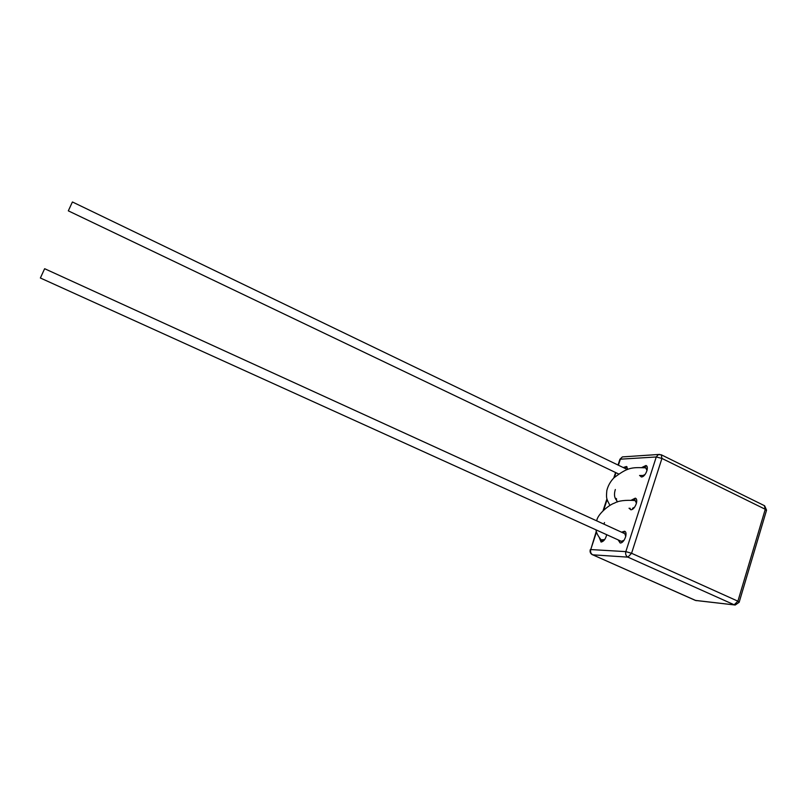 <?xml version="1.0" encoding="UTF-8"?>
<svg xmlns="http://www.w3.org/2000/svg" width="807" height="807" viewBox="0 0 807 807"><rect width="100%" height="100%" fill="white"/><g stroke="black" fill="none" stroke-linecap="round" stroke-linejoin="round"><path stroke-width="1.21" d="M44.587 268.802L40.38 278.001L44.587 268.802M621.35 541.336L624.033 540.287M72.337 202.113L68.323 210.849L72.337 202.113M604.645 539.641L601.861 540.761L601.104 539.833L604.695 539.58M600.499 539.096L601.104 539.833C597.886 535.858 596.191 532.529 596.01 529.846M632.486 508.309L634.615 507.189M642.927 475.525L645.055 474.506M627.765 469.371L626.444 466.507L623.65 467.404M627.079 466.93L624.709 467.919M639.568 475.434L641.474 476.937C645.439 477.098 649.574 466.456 645.933 465.508L641.968 467.435M646.589 465.942L643.411 467.566M617.284 502.015L615.953 498.373L615.327 498.282M616.588 498.787L615.65 498.928M629.026 508.218L630.882 509.752C634.877 510.074 639.033 499.119 635.28 498.171L631.336 500.138M635.956 498.605L632.779 500.259M599.308 537.613L601.074 542.052C603.777 541.497 605.643 539.046 606.682 534.688M618.122 539.873L620.159 542.97C624.184 543.474 628.371 532.176 624.507 531.238L621.572 532.206M625.082 531.652L622.671 532.711M619.221 540.367L620.099 542.96M625.778 536.393L624.8 533.679L44.698 268.731M627.342 469.523L72.479 201.992M600.287 538.844L601.054 542.052M629.995 508.218L630.711 509.742M636.481 503.225L635.119 500.532M640.526 475.434L641.202 476.927M647.043 470.451L645.661 467.848M737.901 601.185L765.268 509.278L661.932 458.426L631.568 553.279L737.901 601.185L734.158 604.776L627.917 557.143L592.731 554.823L695.664 600.469L735.217 605.018L739.151 602.294L737.901 601.185M596.504 531.984L590.734 549.557L625.839 551.625L656.252 456.974L620.371 459.183L618.485 464.923M615.943 472.69L614.47 477.179M607.126 499.583L603.777 509.792M625.839 551.625C625.264 554.147 625.96 555.983 627.917 557.143L631.568 553.279L625.839 551.625M734.713 604.957L695.372 600.398L592.731 554.823C590.845 553.723 590.179 551.968 590.734 549.557L590.3 549.577C589.675 551.907 590.401 553.642 592.459 554.772L592.227 554.661M590.573 550.223L596.302 531.258M656.252 456.974L661.932 458.426L661.276 454.785L658.32 454.603L656.252 456.974M620.079 460.081L619.917 459.264L622.379 456.913L624.134 456.802M659.622 454.402L622.379 456.913L619.917 459.264L618.122 464.741M696.34 600.66L695.15 600.297M661.498 454.896L764.34 505.626L765.268 509.278L766.418 510.629L739.242 601.972M40.38 278.001L621.572 541.436M68.323 210.849L618.535 473.931M604.483 522.543L603.999 524.187M642.886 475.515L641.343 475.454M615.327 489.506C613.855 494.298 614.329 497.98 616.77 500.552M615.57 472.519L613.845 477.784M606.935 498.857L603.152 510.397M766.549 510.175L764.643 505.787M645.983 467.868C631.437 467.172 627.816 467.354 613.966 477.794C610.354 481.537 607.964 485.824 606.814 490.646C606.208 498.121 606.228 498.464 609.91 505.303M635.371 500.552C625.364 499.876 618.424 500.723 614.541 503.094C609.477 504.516 597.321 514.301 596.736 520.868"/></g></svg>
